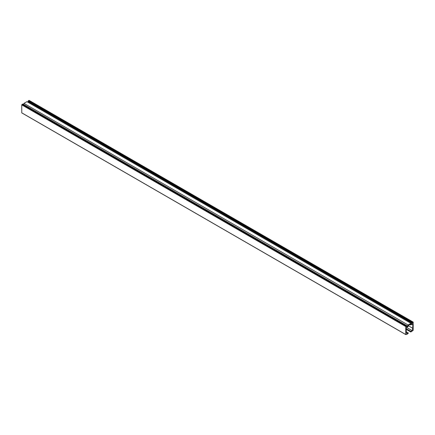 <?xml version="1.0" encoding="UTF-8"?>
<svg xmlns="http://www.w3.org/2000/svg" width="435" height="435" viewBox="0 0 435 435"><rect width="100%" height="100%" fill="white"/><g stroke="black" fill="none" stroke-linecap="round" stroke-linejoin="round"><path stroke-width="0.65" d="M29.237 100.528L413.196 322.107L413.179 330.355L410.809 332.003L406.241 329.273M29.047 100.414L28.661 100.637L412.674 322.498L412.173 322.634L28.117 101.05L412.173 322.634M413.06 322.123L412.674 322.346M22.43 104.356L22.827 104.003L406.839 325.712L406.339 326.158L22.326 104.297L21.75 104.851L21.777 112.888L405.763 334.558M23.588 104.427L23.99 103.389L408.084 324.994L23.99 103.389M410.977 323.341L26.981 101.638L24.072 103.285M27.726 102.067L28.411 101.67L28.117 101.05M28.161 100.925L28.661 100.637M412.13 322.759L412.423 323.374L411.428 323.95L410.993 323.346L26.981 101.638M26.916 101.643L410.993 323.346M410.928 323.352L408.084 324.994M408.003 325.097L407.584 326.168L406.546 326.75L406.872 325.712L22.859 104.003M406.241 331.823L408.231 332.922L408.258 333.319L406.79 334.39L405.763 334.531L405.763 326.554L406.339 326M408.16 332.933L406.866 333.678L406.241 332.057L406.241 328.496A1.087 0.625 -60 0 1 407.008 327.169L408.16 326.5L408.356 325.505L410.656 324.173M410.754 324.227L410.754 324.896L410.08 324.505L410.781 324.956L410.042 324.526M411.999 324.282A1.087 0.625 -60 0 1 412.543 324.233A1.087 0.625 -60 0 1 412.771 324.728L411.999 324.282L410.781 324.956M412.771 324.728L412.771 328.289L412.146 330.633L410.852 331.378L406.241 328.719M406.241 328.942L410.852 331.378M410.754 331.546L410.754 331.878M412.146 330.633L406.66 327.463M412.771 328.289L408.258 325.685M28.661 100.795L412.674 322.498M406.888 325.766L407.584 326.168M28.46 101.54L412.472 323.248M28.411 101.67L412.423 323.374M405.763 334.531L21.75 112.823M21.75 104.851L405.763 326.554M405.953 326.223L21.94 104.52M29.183 100.403L413.196 322.107M410.809 332.003L406.241 329.366M21.777 112.888L405.79 334.597M408.231 332.922L406.241 331.774"/></g></svg>
